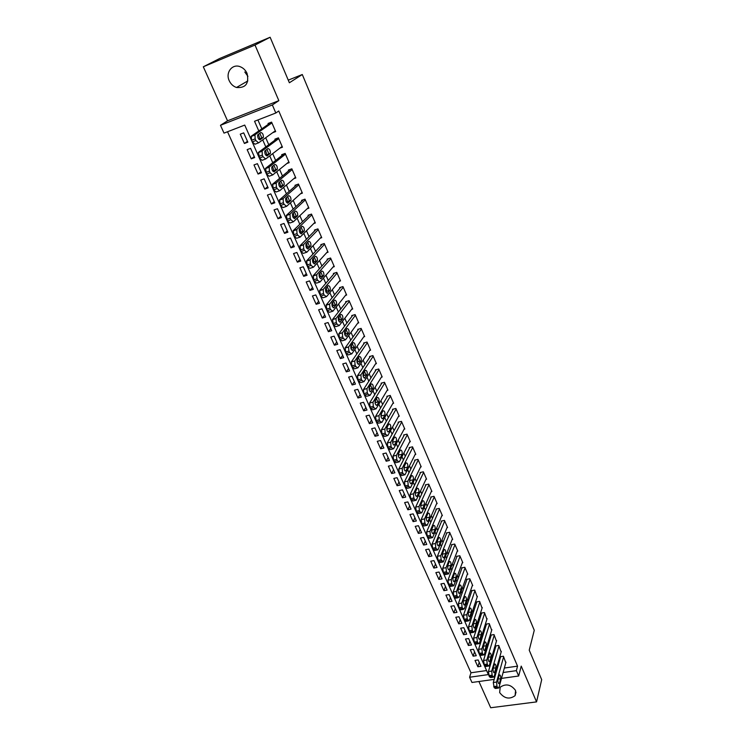 <?xml version="1.0" encoding="UTF-8"?>
<svg xmlns="http://www.w3.org/2000/svg" width="745" height="745" viewBox="0 0 745 745"><rect width="100%" height="100%" fill="white"/><g stroke="black" fill="none" stroke-linecap="round" stroke-linejoin="round"><path stroke-width="1.12" d="M247.927 76.335L244.798 72.004M229.218 80.711C230.81 84.101 233.232 86.364 236.5 87.491C245.738 88.189 249.258 83.496 247.051 73.401C245.533 70.114 243.205 67.87 240.058 66.668C232.217 63.539 225.279 72.665 229.218 80.711M499.653 692.58C504.356 698.624 509.506 699.657 515.102 695.662L515.568 690.466C510.958 684.45 505.836 683.37 500.193 687.216L499.653 692.58M494.168 679.393L471.958 682.467L469.592 677.233L488.357 674.597L244.733 125.076L224.012 133.122L220.473 125.3L272.344 104.961L275.808 113.007L254.539 121.267L258.794 130.952M227.532 120.82L278.844 100.659L255.004 45.054L270.128 37.25L219.663 58.501L203.31 66.789L227.532 120.82L220.473 125.3M478.923 681.507L490.694 707.75L536.558 701.892L521.221 666.123L518.678 676.004L501.487 678.388M227.532 131.753L470.989 672.772L469.592 677.233M255.004 45.054L203.31 66.789M270.128 37.25L289.367 82.76L302.293 74.519L534.267 630.279L529.229 650.18L541.689 679.663L536.558 701.892M272.642 132.731L275.678 131.576L271.58 122.124L268.06 123.474L268.396 124.266M279.813 148.19L282.467 147.203L278.406 137.844L274.886 139.175L275.231 139.948M286.834 163.528L289.181 162.671L285.158 153.405L281.657 154.699L281.992 155.472M293.716 178.725L295.821 177.981L291.844 168.808L288.343 170.074L288.678 170.847M300.496 193.802L302.396 193.132L298.466 184.052L294.973 185.3L295.299 186.054M307.173 208.73L308.914 208.134L305.012 199.148L301.529 200.358L301.855 201.113M313.757 223.519L315.358 222.978L311.494 214.085L308.03 215.268L308.346 216.013M320.257 238.167L321.738 237.683L317.919 228.873L314.455 230.037L314.772 230.764M326.673 252.676L328.051 252.229L324.271 243.522L320.816 244.649L321.132 245.375M333.015 267.055L334.309 266.645L330.566 258.012L327.12 259.12L327.428 259.837M339.292 281.284L340.502 280.912L336.796 272.372L333.36 273.443L333.667 274.16M345.494 295.383L346.63 295.039L342.961 286.583L339.534 287.635L339.841 288.334M351.631 309.352L352.711 309.026L349.07 300.654L345.652 301.678L345.95 302.377M357.702 323.181L358.717 322.883L355.123 314.586L351.705 315.591L352.003 316.28M363.709 336.88L364.678 336.6L361.111 328.387L357.702 329.365L358 330.054M369.65 350.448L370.572 350.187L367.043 342.048L363.644 343.007L363.942 343.687M375.536 363.886L376.411 363.644L372.919 355.589L369.529 356.52L369.818 357.19M381.356 377.203L382.204 376.979L378.739 368.999L375.359 369.902L375.648 370.572M387.13 390.389L387.931 390.175L384.495 382.269L381.123 383.163L381.412 383.824M392.839 403.455L393.611 403.259L390.212 395.427L386.841 396.293L387.13 396.945M398.491 416.399L399.227 416.213L395.865 408.456L392.503 409.303L392.792 409.946M404.088 429.222L404.805 429.046L401.462 421.363L398.119 422.182L398.398 422.825M409.629 441.925L410.318 441.757L407.012 434.149L403.678 434.95L403.958 435.583M415.123 454.515L415.785 454.357L412.516 446.814L409.182 447.596L409.461 448.229M420.562 466.985L421.204 466.836L417.964 459.367L414.639 460.131L414.909 460.755M425.954 479.342L426.578 479.203L423.356 471.799L420.04 472.544L420.31 473.159M431.29 491.588L431.895 491.458L428.71 484.12L425.404 484.846L425.665 485.451M436.579 503.722L437.166 503.601L434.009 496.328L430.703 497.027L430.973 497.641M441.822 515.745L442.381 515.633L439.252 508.425L435.965 509.105L436.225 509.71M447.019 527.665L447.559 527.553L444.458 520.41L441.18 521.081L441.44 521.677M452.159 539.473L452.69 539.371L449.617 532.293L446.339 532.945L446.6 533.532M457.262 551.179L457.775 551.077L454.729 544.064L451.461 544.697L451.712 545.284M462.31 562.773L462.813 562.689L459.795 555.733L456.536 556.347L456.787 556.925M467.32 574.274L467.804 574.19L464.815 567.299L461.565 567.895L461.816 568.472M472.283 585.672L472.749 585.589L469.788 578.763L466.547 579.34L466.798 579.908M477.2 596.968L474.714 590.124L471.483 590.683L471.734 591.251M482.071 608.171L479.603 601.383L476.381 601.932L476.623 602.491M486.904 619.272L484.455 612.548L481.233 613.079L481.475 613.629M491.691 630.279L489.26 623.612L486.047 624.133L486.289 624.683M496.44 641.184L494.019 634.591L490.815 635.085L491.057 635.634M501.152 652.005L498.74 645.459L495.546 645.943L495.779 646.483M479.221 662.342L477.862 666.756L475.031 660.415L478.16 659.958L480.981 666.309L477.862 666.756M474.528 651.782L473.14 656.168L470.281 649.761L473.42 649.295L476.269 655.702L473.14 656.168M469.788 641.138L468.372 645.477L465.495 639.024L468.633 638.539L471.51 645.002L468.372 645.477M465.01 630.4L463.567 634.703L460.661 628.193L463.809 627.69L466.705 634.209L463.567 634.703M460.196 619.57L458.715 623.835L455.791 617.27L458.939 616.748L461.863 623.323L458.715 623.835M455.335 608.646L453.826 612.874L450.874 606.253L454.031 605.713L456.983 612.343L453.826 612.874M450.436 597.62L448.89 601.811L445.91 595.134L449.077 594.585L452.057 601.271L448.89 601.811M445.491 586.511L443.918 590.664L440.91 583.922L444.085 583.354L447.084 590.105L443.918 590.664M440.5 575.298L438.898 579.405L435.862 572.607L439.047 572.03L442.074 578.837L438.898 579.405M435.471 563.993L433.832 568.062L430.768 561.199L433.963 560.603L437.017 567.466L433.832 568.062M430.396 552.576L428.72 556.608L425.637 549.689L428.831 549.065L431.914 556.003L428.72 556.608M425.274 541.075L423.57 545.051L420.45 538.076L423.663 537.434L426.773 544.427L423.57 545.051M420.115 529.462L418.364 533.401L415.226 526.352L418.439 525.7L421.577 532.759L418.364 533.401M414.9 517.747L413.121 521.64L409.955 514.534L413.177 513.864L416.343 520.979L413.121 521.64M409.648 505.92L407.832 509.776L404.628 502.605L407.86 501.916L411.054 509.096L407.832 509.776M404.339 494L402.486 497.8L399.255 490.564L402.496 489.856L405.718 497.101L402.486 497.8M398.985 481.968L397.094 485.721L393.835 478.42L397.085 477.685L400.335 485.004L397.094 485.721M393.584 469.825L391.656 473.522L388.369 466.156L391.619 465.411L394.906 472.786L391.656 473.522M388.136 457.57L386.171 461.22L382.846 453.789L386.115 453.016L389.421 460.466L386.171 461.22M382.632 445.203L380.63 448.807L377.277 441.301L380.546 440.519L383.889 448.034L380.63 448.807M377.082 432.724L375.033 436.272L371.662 428.701L374.931 427.891L378.311 435.48L375.033 436.272M371.485 420.133L369.399 423.626L365.981 415.98L369.269 415.151L372.677 422.815L369.399 423.626M365.832 407.422L363.7 410.858L360.254 403.147L363.551 402.291L366.987 410.02L363.7 410.858M360.124 394.589L357.954 397.979L354.471 390.184L357.777 389.318L361.251 397.122L357.954 397.979M354.359 381.636L352.143 384.969L348.641 377.1L351.947 376.216L355.449 384.085L352.143 384.969M348.548 368.57L346.285 371.839L342.747 363.905L346.062 362.983L349.601 370.935L346.285 371.839M342.681 355.374L340.372 358.587L336.805 350.569L340.12 349.638L343.696 357.656L340.372 358.587M336.749 342.048L334.403 345.205L330.799 337.113L334.132 336.153L337.736 344.255L334.403 345.205M330.771 328.601L328.377 331.693L324.736 323.526L328.07 322.538L331.711 330.724L328.377 331.693M324.727 315.023L322.296 318.05L318.618 309.808L321.961 308.803L325.639 317.063L322.296 318.05M318.637 301.315L316.15 304.277L312.434 295.951L315.787 294.918L319.503 303.262L316.15 304.277M312.481 287.477L309.948 290.373L306.195 281.964L309.557 280.912L313.3 289.33L309.948 290.373M306.26 273.508L303.681 276.33L299.89 267.837L303.262 266.757L307.042 275.268L303.681 276.33M299.984 259.39L297.357 262.147L293.53 253.57L296.901 252.471L300.729 261.057L297.357 262.147M293.642 245.142L290.96 247.824L287.104 239.164L290.485 238.037L294.34 246.716L290.96 247.824M287.244 230.754L284.515 233.362L280.604 224.618L284.003 223.463L287.896 232.226L284.515 233.362M280.781 216.218L277.997 218.76L274.048 209.922L277.457 208.74L281.387 217.587L277.997 218.76M274.253 201.541L271.413 204L267.427 195.078L270.835 193.868L274.812 202.808L271.413 204M267.66 186.716L264.764 189.1L260.741 180.085L264.158 178.847L268.172 187.88L264.764 189.1M260.992 171.741L258.049 174.051L253.98 164.943L257.407 163.677L261.467 172.793L258.049 174.051M254.269 156.608L251.261 158.843L247.154 149.643L250.59 148.348L254.688 157.558L251.261 158.843M470.989 672.772L486.56 670.556M247.843 142.165L243.699 132.861L240.263 134.184L244.407 143.478L247.843 142.165M504.346 668.032L517.552 666.151L278.76 110.996L275.808 113.007M257.91 119.964L261.812 128.848M265.704 137.732L268.768 144.726M272.679 153.647L275.65 160.436M279.58 169.394L282.467 175.988M286.406 184.983L289.209 191.381M293.167 200.405L295.886 206.607M299.863 215.668L302.498 221.684M306.484 230.782L309.035 236.603M313.03 245.729L315.507 251.372M319.521 260.536L321.915 266.002M325.938 275.184L328.256 280.474M332.298 289.693L334.542 294.806M338.593 304.053L340.763 308.998M344.823 318.273L346.919 323.051M350.988 332.344L353.018 336.964M357.097 346.285L359.053 350.737M363.15 360.086L365.031 364.38M369.138 373.748L370.954 377.892M375.07 387.288L376.821 391.274M380.937 400.689L382.623 404.526M386.757 413.959L388.378 417.656M392.522 427.108L394.077 430.657M398.23 440.127L399.72 443.536M403.883 453.025L405.308 456.294M409.48 465.802L410.849 468.94M415.021 478.458L416.343 481.456M420.515 490.992L421.772 493.861M425.963 503.415L427.164 506.153M431.355 515.726L432.5 518.334M436.7 527.916L437.79 530.403M441.99 539.995L443.033 542.36M447.242 551.971L448.22 554.206M452.438 563.825L453.37 565.949M457.588 575.578L458.464 577.589M462.692 587.228L463.52 589.118M467.748 598.775L468.531 600.554M472.768 610.211L473.494 611.887M477.731 621.554L478.42 623.109M482.658 632.794L483.3 634.246M487.537 643.931L488.133 645.282M492.38 654.967L492.929 656.215M497.176 665.918L497.679 667.054M505.818 662.733L503.424 656.243L500.24 656.718L500.472 657.248M302.293 74.519L288.259 80.134M278.844 100.659L272.344 104.961M517.552 666.151L516.369 670.658L518.678 676.004M503.108 672.521L516.369 670.658M259.809 133.271L261.942 138.123M262.715 139.874L265.807 146.914M266.878 149.345L268.964 154.103M269.746 155.882L272.754 162.717M273.862 165.241L275.911 169.907M276.712 171.713L279.626 178.344M280.781 180.979L282.793 185.552M283.594 187.386L286.425 193.812M287.626 196.55L289.6 201.038M290.41 202.891L293.148 209.121M294.396 211.962L296.333 216.357M297.153 218.238L299.816 224.282M301.101 227.216L302.992 231.518M303.83 233.418L306.409 239.275M307.741 242.311L309.594 246.53M310.442 248.448L312.928 254.119M314.306 257.249L316.122 261.383M316.979 263.33L319.391 268.815M320.806 272.037L322.585 276.088M323.451 278.053L325.788 283.37M327.241 286.667L328.983 290.643M329.858 292.627L332.112 297.767M333.602 301.157L335.315 305.05M336.2 307.061L338.379 312.025M339.906 315.507L341.583 319.316M342.476 321.346L344.59 326.142M346.155 329.709L347.794 333.434M348.697 335.483L350.737 340.12M352.329 343.762L353.94 347.421M354.853 349.489L356.818 353.968M358.447 357.684L360.031 361.269M360.943 363.355L362.843 367.667M364.51 371.466L366.056 374.977M366.978 377.082L368.803 381.244M370.507 385.118L372.016 388.555M372.956 390.678L374.716 394.682M376.449 398.631L377.929 402.002M378.87 404.135L380.565 407.999M384.727 417.47L386.357 421.176M390.529 430.675L392.103 434.242M396.284 443.75L397.783 447.177M401.974 456.704L403.418 459.982M407.617 469.527L408.996 472.675M413.196 482.239L414.518 485.246M418.737 494.829L419.994 497.707M424.212 507.298L425.423 510.046M429.642 519.656L430.796 522.273M435.024 531.893L436.123 534.389M440.351 544.018L441.394 546.392M445.64 556.04L446.628 558.284M450.865 567.941L451.805 570.074M456.052 579.74L456.936 581.752M461.192 591.428L462.03 593.327M466.286 603.012L467.068 604.8M471.334 614.495L472.069 616.171M476.334 625.875L477.024 627.439M481.289 637.152L481.931 638.614M486.206 648.327L486.802 649.687M491.076 659.409L491.625 660.657M495.9 670.388L496.403 671.534M247.47 141.326L244.407 143.478M505.976 662.137L498.954 687.523L498.722 688.035L497.464 687.235L496.989 686.145L496.552 682.066L503.657 656.783M500.64 656.652L493.283 682.522L496.552 682.066M499.457 683.165L499.271 683.565C498.247 683.538 497.79 682.243 497.93 679.682L499.355 674.83C500.379 674.868 500.826 676.153 500.696 678.695L499.457 683.165L498.479 683.295M498.088 688.129L495.453 688.482L494.196 687.672L493.283 682.522M501.32 651.409L494.131 676.59L493.898 677.084L492.622 676.264L492.138 675.166L491.7 671.087L498.973 646.008M495.956 645.887L488.422 671.552L491.7 671.087M494.652 672.251L494.475 672.633C493.423 672.605 492.966 671.31 493.106 668.731L494.559 663.935C495.602 663.972 496.058 665.257 495.919 667.818L494.652 672.251L493.674 672.39M493.255 677.177L490.629 677.54L489.344 676.721L488.422 671.552M496.617 640.579L489.26 665.564L489.037 666.03L487.733 665.201L487.239 664.084L486.811 660.005L494.252 635.131M491.244 635.019L483.524 660.489L486.811 660.005M489.8 661.234L489.633 661.607C488.562 661.579 488.096 660.275 488.245 657.686L489.716 652.946C490.778 652.974 491.234 654.268 491.104 656.839L489.8 661.234L488.822 661.374M488.375 666.123L485.759 666.505L484.446 665.676L483.524 660.489M491.877 629.665L484.343 654.427L484.138 654.883L482.797 654.036L482.304 652.909L481.875 648.83L489.493 624.17M486.485 624.059L478.579 649.323L481.875 648.83M484.911 650.124L484.744 650.478C483.654 650.46 483.188 649.146 483.337 646.548L484.837 641.855C485.917 641.873 486.383 643.177 486.243 645.766L484.911 650.124L483.933 650.273M483.458 654.976L480.842 655.367L479.501 654.52L478.579 649.323M487.1 618.648L479.389 643.196L479.184 643.624L477.815 642.767L477.321 641.631L476.893 637.543L484.697 613.107M481.68 613.005L473.596 638.065L476.893 637.543M479.976 638.912L479.808 639.247C478.709 639.238 478.234 637.925 478.383 635.308L479.91 630.67C481.009 630.689 481.484 631.993 481.335 634.591L479.976 638.912L478.998 639.061M478.495 643.736L475.887 644.136L474.509 643.28L473.596 638.065M482.276 607.538L474.388 631.872L472.796 631.397L472.293 630.261L471.874 626.163L479.854 601.941M476.837 601.858L468.558 626.694L471.874 626.163M474.993 627.607L474.835 627.923C473.718 627.914 473.233 626.592 473.392 623.965L474.938 619.384C476.055 619.393 476.539 620.706 476.381 623.323L474.993 627.607L474.025 627.756M473.485 632.384L470.887 632.794L469.48 631.928L468.558 626.694M477.415 596.326L469.341 620.436L467.73 619.933L467.217 618.778L466.808 614.681L474.965 590.692M471.958 590.608L463.483 615.23L466.808 614.681M469.965 616.189L469.816 616.488C468.67 616.488 468.186 615.165 468.344 612.52L469.927 607.995C471.054 607.995 471.548 609.317 471.389 611.943L469.965 616.189L469.005 616.348M468.437 620.939L465.839 621.358L464.405 620.473L463.483 615.23M472.507 585.021L464.256 608.898L462.608 608.358L462.096 607.194L461.686 603.087L470.039 579.331M467.031 579.256L458.361 603.655L461.686 603.087M464.899 604.67L464.75 604.959C463.595 604.959 463.092 603.627 463.26 600.964L464.861 596.503C466.016 596.503 466.51 597.825 466.351 600.47L464.899 604.67L463.939 604.838M463.334 609.382L460.745 609.82L459.283 608.916L458.361 603.655M467.553 573.613L459.116 597.257L457.449 596.671L456.927 595.497L456.527 591.39L465.057 567.876M462.058 567.802L453.193 591.977L456.527 591.39M459.777 593.048L459.646 593.318C458.464 593.327 457.952 591.986 458.128 589.314L459.758 584.909C460.931 584.9 461.434 586.231 461.267 588.895L459.777 593.048L458.827 593.216M458.194 597.723L455.605 598.17L454.105 597.248L453.193 591.977M462.561 562.103L453.77 585.821L451.712 583.698L451.321 579.591L460.047 556.31M457.039 556.254L447.969 580.187L451.321 579.591M454.608 581.323L454.487 581.575C453.286 581.584 452.774 580.243 452.951 577.552L454.608 573.203C455.8 573.194 456.303 574.525 456.136 577.207L454.608 581.323L453.677 581.491M452.997 585.961L450.427 586.417L448.89 585.477L447.969 580.187M457.514 550.499L448.546 573.948L446.451 571.788L446.059 567.681L454.981 544.651M451.982 544.595L442.707 568.295L446.059 567.681M449.403 569.487L449.282 569.72C448.062 569.739 447.54 568.388 447.726 565.679L449.403 561.395C450.613 561.385 451.135 562.726 450.958 565.418L449.403 569.487L448.471 569.664M447.764 574.088L445.193 574.553L443.62 573.603L442.707 568.295M452.429 538.784L443.275 561.954L441.142 559.774L440.751 555.658L449.878 532.88M446.879 532.833L437.389 556.292L440.751 555.658M444.141 557.549L444.029 557.763C442.781 557.782 442.26 556.431 442.446 553.703L444.16 549.475C445.389 549.465 445.92 550.806 445.733 553.516L444.141 557.549L443.219 557.716M442.549 553.451L442.306 554.401M442.474 562.103L439.913 562.577L438.311 561.609L437.389 556.292M447.298 526.957L437.948 549.857L436.319 548.86L435.778 547.64L435.397 543.524L444.718 521.006M441.738 520.969L432.026 544.176L435.397 543.524M438.833 545.489L438.731 545.685C437.464 545.712 436.924 544.353 437.119 541.615L438.861 537.452C440.118 537.434 440.649 538.784 440.463 541.503L438.833 545.489L437.92 545.666M437.278 541.233L436.961 542.546M437.138 550.006L434.586 550.499L432.947 549.512L432.026 544.176M442.12 515.028L432.584 537.639L430.908 536.624L430.368 535.394L429.995 531.269L439.522 509.031M436.542 508.993L426.615 531.949L429.995 531.269M433.478 533.327L433.376 533.504C432.091 533.532 431.551 532.163 431.746 529.406L433.515 525.318C434.791 525.29 435.331 526.65 435.136 529.388L433.478 533.327L432.575 533.504M431.951 528.922L431.588 530.542M431.755 537.797L429.204 538.3L427.528 537.294L426.615 531.949M436.896 502.996L427.164 525.309L425.451 524.275L424.911 523.037L424.538 518.911L434.27 496.934M431.299 496.906L421.149 519.61L424.538 518.911M428.068 521.044L427.984 521.202C426.671 521.239 426.121 519.861 426.326 517.086L428.114 513.063C429.418 513.035 429.967 514.395 429.763 517.151L428.068 521.044L427.174 521.23M426.568 516.527L426.159 518.408M426.317 525.476L423.775 525.998L422.061 524.964L421.149 519.61M431.625 490.843L421.689 512.867L419.947 511.806L419.388 510.558L419.025 506.432L428.971 484.734M426.01 484.706L415.626 507.14L419.025 506.432M422.611 508.649L422.527 508.788C421.195 508.826 420.636 507.447 420.851 504.654L422.676 500.696C423.989 500.668 424.548 502.037 424.343 504.803L422.611 508.649L421.726 508.835M421.139 504.03L420.692 506.144M420.832 513.044L418.299 513.566L416.548 512.523L415.626 507.14M426.308 478.588L416.166 500.305L414.388 499.225L413.829 497.958L413.466 493.833L423.626 472.414M420.674 472.395L410.057 494.568L413.466 493.833M417.098 496.133L417.032 496.254C415.673 496.3 415.105 494.913 415.319 492.11L417.172 488.208C418.513 488.18 419.081 489.558 418.876 492.343L417.098 496.133L416.231 496.319M415.645 491.43L415.179 493.758M415.3 500.482L412.767 501.031L410.979 499.96L410.057 494.568M420.934 466.221L410.588 487.621L408.772 486.522L408.204 485.246L407.85 481.112L418.234 459.991M415.291 459.972L404.442 481.866L407.85 481.112M411.538 483.505L411.473 483.607C410.095 483.645 409.517 482.257 409.741 479.435L411.622 475.608C412.991 475.571 413.559 476.958 413.345 479.761L411.538 483.505L410.681 483.691M410.095 478.709L409.61 481.242M409.713 487.807L407.18 488.366L405.354 487.277L404.442 481.866M415.514 453.733L404.963 474.816L403.101 473.699L402.533 472.404L402.188 468.27L412.786 447.447M409.862 447.438L398.761 469.052L402.188 468.27M405.923 470.756L405.867 470.84C404.47 470.877 403.883 469.48 404.107 466.649L406.016 462.887C407.403 462.85 407.99 464.237 407.776 467.059L405.923 470.756L405.084 470.942M404.498 465.886L403.995 468.596M404.069 475.012L401.546 475.58L399.674 474.472L398.761 469.052M410.048 441.124L399.283 461.891L397.383 460.745L396.806 459.442L396.461 455.307L407.292 434.782M404.377 434.782L393.034 456.108L396.461 455.307M400.251 457.877L400.214 457.942C398.789 457.989 398.193 456.583 398.426 453.733L400.363 450.045C401.779 450.008 402.365 451.405 402.142 454.236L400.251 457.877L399.432 458.063M398.836 452.941L398.324 455.828M398.37 462.096L395.856 462.682L393.947 461.537L393.034 456.108M404.526 428.412L393.546 448.835L391.6 447.671L391.023 446.357L390.687 442.213L401.741 422.005M398.854 422.005L387.242 443.033L390.687 442.213M394.524 444.877L394.496 444.923C393.053 444.979 392.447 443.564 392.68 440.695L394.654 437.082C396.089 437.036 396.685 438.442 396.461 441.291L394.524 444.877L393.723 445.072M393.118 439.885L392.606 442.921M392.624 449.058L390.11 449.645L388.164 448.49L387.242 443.033M398.947 415.57L387.772 435.62L385.77 434.465L385.184 433.143L384.848 428.999L396.144 409.098M393.267 409.107L381.403 429.837L384.848 428.999M387.987 431.97L388.732 431.783C387.251 431.839 386.636 430.414 386.888 427.528L388.89 423.989C390.343 423.952 390.957 425.358 390.725 428.226L388.741 431.755L387.959 431.951M387.353 426.708L386.832 429.893M386.813 435.89L384.308 436.496L382.315 435.303L381.403 429.837M393.323 402.607L381.906 422.359L379.876 421.139L379.289 419.798L378.963 415.654L390.492 396.079M387.642 396.089L375.508 416.52L378.963 415.654M382.911 418.504L382.902 418.513C381.403 418.569 380.779 417.144 381.03 414.239L383.06 410.774C384.55 410.728 385.165 412.153 384.923 415.03L382.911 418.504L382.138 418.699L382.902 418.513M381.524 413.401L381.012 416.734M380.956 422.592L378.451 423.207L376.421 421.996L375.508 416.52M387.642 389.523L375.992 408.93L373.925 407.673L373.329 406.323L373.003 402.188L384.783 382.93M381.952 382.939L369.548 403.064L373.012 402.17M377.017 405.122C375.508 405.168 374.865 403.743 375.108 400.829L377.194 397.42C378.693 397.392 379.326 398.817 379.084 401.704L377.017 405.122L376.272 405.317M375.629 399.981L375.126 403.436M375.648 402.579L379.075 401.704L375.648 402.579M375.042 409.173L372.537 409.806L370.461 408.558L369.548 403.064M381.915 376.309L370.014 395.381L367.918 394.077L367.313 392.708L366.978 388.601L379.028 369.66M376.225 369.669L363.532 389.477L367.006 388.564M371.066 391.609C369.539 391.637 368.896 390.194 369.129 387.288L371.271 383.917C372.779 383.917 373.422 385.361 373.189 388.229L370.339 391.805M369.688 386.422L369.194 390.007M369.092 395.623L366.549 396.284L364.445 394.98L363.839 393.621L363.504 389.514L366.978 388.601M376.123 362.973L363.979 381.701L361.856 380.35L361.241 378.963L360.897 374.875L373.208 356.259M370.433 356.268L357.451 375.75L360.934 374.819M365.059 377.966C363.523 377.966 362.862 376.523 363.094 373.627L365.283 370.293C366.81 370.312 367.462 371.764 367.229 374.623L364.352 378.162M363.672 372.733L363.784 375.554L363.197 376.449M363.076 381.943L360.496 382.632L358.364 381.282L357.451 375.75M370.284 349.517L357.879 367.89L355.728 366.484L355.104 365.087L354.76 361.018L367.332 342.728M364.594 342.737L351.323 361.893L354.806 360.934M358.988 364.184C357.442 364.165 356.771 362.713 356.995 359.816L359.239 356.529C360.785 356.576 361.437 358.028 361.223 360.887L358.308 364.38M357.6 358.922L357.758 361.837L357.153 362.74M357.013 368.132L354.397 368.84L352.227 367.434L351.323 361.893M364.38 335.921L351.724 353.94L349.535 352.469L348.911 351.063L348.548 347.021L361.409 329.076M358.708 329.076L345.121 347.896L348.623 346.909M352.86 350.271C351.295 350.224 350.625 348.762 350.83 345.876L353.139 342.635C354.695 342.7 355.356 344.162 355.151 347.021L352.199 350.457M351.472 344.972L351.677 347.99L351.044 348.902M350.886 354.173L348.232 354.909L346.034 353.456L345.121 347.896M358.42 322.194L345.503 339.85L343.287 338.323L342.653 336.898L342.29 332.875L355.421 315.275M352.757 315.284L338.863 333.76L342.374 332.745M346.667 336.219C345.093 336.144 344.413 334.673 344.609 331.786L346.974 328.601C348.539 328.694 349.219 330.165 349.014 333.006L346.034 336.395M345.28 330.882L345.54 334.011L344.87 334.924M344.693 340.074L342.002 340.847L339.767 339.329L338.863 333.76M352.404 308.328L339.217 325.612L336.964 324.038L336.33 322.594L335.958 318.59L349.377 301.353M346.76 301.343L332.54 319.475L336.06 318.441M340.418 322.017C338.835 321.924 338.137 320.443 338.323 317.566L340.754 314.418C342.328 314.539 343.017 316.02 342.821 318.86L339.804 322.194M339.012 316.653L339.338 319.884L338.649 320.797M338.444 325.835L335.706 326.636L333.443 325.062L332.54 319.475M346.332 294.34L332.875 311.233L330.584 309.594L329.942 308.141L329.56 304.165L343.268 287.281M340.716 287.272L326.152 305.05L329.681 303.988M334.105 307.676C332.503 307.555 331.795 306.065 331.981 303.196L334.468 300.105C336.051 300.244 336.749 301.734 336.563 304.565L333.518 307.853M332.689 302.293L333.071 305.618L332.363 306.53M332.13 311.457L329.355 312.285L327.055 310.656L326.152 305.05M340.195 280.204L326.468 296.706L324.14 295.011L323.498 293.549L323.237 289.386L337.103 273.08M334.617 273.052L319.698 290.476L323.237 289.386M327.726 293.185C326.114 293.046 325.388 291.537 325.565 288.678L328.117 285.633C329.709 285.801 330.426 287.3 330.249 290.131L327.167 293.362M326.301 287.775L326.748 291.211L326.012 292.115M325.751 296.92L322.939 297.786L320.601 296.091L319.698 290.476M334.002 265.928L319.987 282.029L317.631 280.278L316.979 278.798L316.727 274.635L330.873 258.738M328.461 258.692L313.179 275.752L316.727 274.635M321.281 278.555C319.652 278.388 318.925 276.87 319.084 274.011L321.7 271.022C323.311 271.217 324.038 272.726 323.87 275.557L320.75 278.723M319.838 273.126L320.359 276.656L319.605 277.55M319.307 282.243L316.448 283.137L314.083 281.387L313.179 275.752M327.744 251.512L313.44 267.204L311.056 265.388L310.395 263.898L310.144 259.735L324.587 244.248M322.259 244.174L306.595 260.88L310.144 259.735M314.772 263.767C313.133 263.572 312.388 262.044 312.546 259.195L315.219 256.261C316.839 256.485 317.575 258.003 317.417 260.825L314.269 263.935M313.31 258.319L313.906 261.951L313.133 262.836M312.798 267.408L309.901 268.34L307.499 266.533L306.595 260.88M321.421 236.947L306.828 252.229L304.407 250.348L303.737 248.839L303.504 244.677L318.236 229.609M316.001 229.516L299.937 245.85L303.504 244.677M308.188 248.83C306.54 248.606 305.785 247.07 305.925 244.22L308.672 241.352C310.311 241.594 311.056 243.131 310.907 245.943L307.713 248.988M306.707 243.364L307.378 247.098L306.595 247.973M306.223 252.425L303.28 253.384L300.84 251.512L299.937 245.85M315.033 222.243L300.151 237.096L297.693 235.15L297.013 233.623L296.789 229.469L311.82 214.83M309.706 214.7L293.213 230.671L296.789 229.469M301.548 233.744C299.881 233.483 299.108 231.937 299.248 229.097L302.051 226.284C303.709 226.564 304.463 228.1 304.323 230.913L301.101 233.883M300.039 228.249L300.794 232.095L299.993 232.943M299.583 237.283L296.585 238.279L294.117 236.342L293.213 230.671M308.588 207.38L293.4 221.796L290.904 219.794L290.224 218.248L290.001 214.094L305.338 199.902M303.364 199.725L286.425 215.324L290.001 214.094M294.824 218.49C293.148 218.21 292.366 216.646 292.496 213.815L295.365 211.058C297.031 211.366 297.804 212.921 297.674 215.724L294.415 218.63M293.297 212.986L294.135 216.935L293.325 217.764M292.878 221.982L289.833 223.016L287.319 221.014L286.425 215.324M302.07 192.378L286.583 206.346L284.041 204.27L283.351 202.715L283.147 198.552L298.792 184.816M296.985 184.583L279.561 199.818L283.147 198.552M288.045 203.078C286.35 202.77 285.558 201.197 285.67 198.366L288.613 195.684C290.299 196.01 291.081 197.574 290.96 200.377L287.663 203.217M286.48 197.565L287.402 201.616L286.601 202.426M286.099 206.514L282.998 207.585L280.455 205.527L279.561 199.818M295.495 177.217L279.692 190.729L277.112 188.587L276.414 187.014L276.218 182.851L292.18 169.581M290.578 169.264L272.623 184.145L276.218 182.851M281.182 187.507C279.477 187.172 278.677 185.589 278.779 182.758L281.787 180.141C283.482 180.495 284.283 182.078 284.171 184.872L280.837 187.638M279.58 181.985L280.614 186.148L279.803 186.93M279.245 190.888L276.097 192.005L273.517 189.873L272.623 184.145M288.846 161.898L272.726 174.945L270.109 172.738L269.401 171.145L269.215 166.992L285.493 154.178M284.162 153.777L265.611 168.305L269.215 166.992M274.253 171.769C272.53 171.406 271.72 169.804 271.813 166.982L274.896 164.431C276.6 164.822 277.41 166.414 277.308 169.208L273.937 171.89M272.614 166.237L273.741 170.503L272.94 171.257M272.316 175.084L269.122 176.248L266.496 174.051L265.611 168.305M282.122 146.42L265.686 158.992L263.022 156.711L262.315 155.1L262.128 150.946L278.742 138.626M277.745 138.095L258.524 152.306L262.128 150.946M267.25 155.873C265.509 155.472 264.689 153.861 264.773 151.039L267.921 148.562C269.643 148.981 270.463 150.583 270.379 153.368L266.971 155.975M265.555 150.322L266.803 154.699L266.002 155.426M265.322 159.123L262.072 160.324L259.409 158.061L258.524 152.306M275.343 130.785L258.562 142.863L255.87 140.516L255.153 138.887L254.976 134.743L271.916 122.906M271.366 122.199L251.354 136.121L254.976 134.743M260.173 139.79C258.422 139.362 257.584 137.741 257.649 134.919L260.88 132.517C262.622 132.964 263.451 134.584 263.367 137.369L259.921 139.883M258.422 134.24L259.791 138.728L259.009 139.427M258.245 142.984L254.948 144.232L252.248 141.895L251.521 140.265L251.354 136.121M494.196 687.672L497.464 687.235M493.712 686.583L496.989 686.145M500.696 678.695L498.098 679.058M489.344 676.721L492.622 676.264M488.85 675.622L492.138 675.166M495.919 667.818L493.264 668.2M484.446 665.676L487.733 665.201M483.952 664.559L487.239 664.084M491.104 656.839L488.375 657.239M479.501 654.52L482.797 654.036M478.998 653.402L482.304 652.909M486.243 645.766L483.449 646.185M474.509 643.28L477.815 642.767M474.006 642.143L477.321 641.631M481.335 634.591L478.467 635.038M469.48 631.928L472.796 631.397M468.978 630.782L472.293 630.261M476.381 623.323L473.447 623.798M464.405 620.473L467.73 619.933M463.893 619.318L467.217 618.778M471.389 611.943L468.372 612.446M459.283 608.916L462.608 608.358M458.762 607.752L462.096 607.194M466.351 600.47L463.25 601.001M454.105 597.248L457.449 596.671M453.593 596.075L456.927 595.497M461.267 588.895L458.082 589.444M448.89 585.477L452.243 584.881M448.369 584.294L451.712 583.698M456.136 577.207L452.876 577.794M443.62 573.603L446.981 572.989M443.098 572.402L446.451 571.788M450.958 565.418L447.633 566.032M438.311 561.609L441.673 560.976M437.771 560.408L441.142 559.774M445.733 553.516L442.4 554.15M432.947 549.512L436.319 548.86M432.407 548.292L435.778 547.64M440.463 541.503L437.119 542.155M427.528 537.294L430.908 536.624M426.987 536.065L430.368 535.394M435.136 529.388L431.793 530.058M422.061 524.964L425.451 524.275M421.512 523.726L424.911 523.037M429.763 517.151L426.41 517.84M416.548 512.523L419.947 511.806M415.989 511.266L419.388 510.558M424.343 504.803L420.981 505.51M410.979 499.96L414.388 499.225M410.421 498.694L413.829 497.958M418.876 492.343L415.496 493.069M405.354 487.277L408.772 486.522M404.786 486.001L408.204 485.246M413.345 479.761L409.964 480.506M399.674 474.472L403.101 473.699M399.106 473.177L402.533 472.404M407.776 467.059L404.386 467.832M393.947 461.537L397.383 460.745M393.369 460.242L396.806 459.442M402.142 454.236L398.743 455.027M388.164 448.49L391.6 447.671M387.577 447.177L391.023 446.357M396.461 441.291L393.053 442.102M382.315 435.303L385.77 434.465M381.729 433.981L385.184 433.143M390.725 428.226L387.307 429.055M376.421 421.996L379.876 421.139M375.825 420.655L379.289 419.798M384.923 415.03L381.505 415.887M370.461 408.558L373.925 407.673M369.865 407.208L373.329 406.323M364.445 394.98L367.918 394.077M363.839 393.621L367.313 392.708M373.171 388.257L369.725 389.16M358.364 381.282L361.856 380.35M357.758 379.903L361.241 378.963M367.201 374.67L363.756 375.592M352.227 367.434L355.728 366.484M351.612 366.046L355.104 365.087M361.185 360.953L357.721 361.902M346.034 353.456L349.535 352.469M345.41 352.05L348.911 351.063M355.095 347.096L351.631 348.073M339.767 339.329L343.287 338.323M339.143 337.913L342.653 336.898M348.958 333.108L345.484 334.105M333.443 325.062L336.964 324.038M332.81 323.628L336.33 322.594M342.747 318.972L339.264 319.996M327.055 310.656L330.584 309.594M326.412 309.203L329.942 308.141M336.479 304.696L332.987 305.748M320.601 296.091L324.14 295.011M319.959 294.629L323.498 293.549M330.156 290.28L326.655 291.36M314.083 281.387L317.631 280.278M313.431 279.906L316.979 278.798M323.758 275.715L320.248 276.814M307.499 266.533L311.056 265.388M306.838 265.034L310.395 263.898M317.296 261.001L313.775 262.128M300.84 251.512L304.407 250.348M300.17 250.003L303.737 248.839M310.767 246.139L307.247 247.293M294.117 236.342L297.693 235.15M293.437 234.824L297.013 233.623M304.174 231.127L300.645 232.31M287.319 221.014L290.904 219.794M286.639 219.477L290.224 218.248M297.516 215.948L293.968 217.167M280.455 205.527L284.041 204.27M279.766 203.972L283.351 202.715M290.783 200.619L287.235 201.858M273.517 189.873L277.112 188.587M272.819 188.299L276.414 187.014M283.985 185.133L280.418 186.399M266.496 174.051L270.109 172.738M265.797 172.458L269.401 171.145M277.112 169.478L273.536 170.773M259.409 158.061L263.022 156.711M258.701 156.45L262.315 155.1M270.165 153.656L266.589 154.988M252.248 141.895L255.87 140.516M251.521 140.265L255.153 138.887M263.143 137.667L259.558 139.026M236.5 87.491L247.824 80.916M515.102 695.662L516.024 692.068M499.271 683.565L498.778 683.64M494.475 672.633L493.963 672.707M489.633 661.607L489.102 661.681M484.744 650.478L484.203 650.562M479.808 639.247L479.268 639.331M474.835 627.923L474.276 628.007M469.816 616.488L469.248 616.59M464.75 604.959L464.172 605.061M459.646 593.318L459.05 593.42M454.487 581.575L453.882 581.687M449.282 569.72L448.667 569.832M444.029 557.763L443.396 557.875M438.731 545.685L438.088 545.815M433.376 533.504L432.724 533.634M427.984 521.202L427.313 521.342M422.527 508.788L421.856 508.928M417.032 496.254L416.343 496.403M411.473 483.607L410.774 483.766M405.867 470.84L405.159 470.998M400.214 457.942L399.488 458.11M394.496 444.923L393.77 445.1M369.539 403.082L373.003 402.188M373.189 388.229L369.744 389.132M357.414 375.815L360.897 374.875M367.229 374.623L363.784 375.554M351.267 361.977L354.76 361.018M361.223 360.887L357.758 361.837M345.056 348.008L348.548 347.021M355.151 347.021L351.677 347.99M338.779 333.89L342.29 332.875M349.014 333.006L345.54 334.011M332.438 319.633L335.958 318.59M342.821 318.86L339.338 319.884M326.04 305.226L329.56 304.165M336.563 304.565L333.071 305.618M319.568 290.68L323.106 289.591M330.249 290.131L326.748 291.211M313.03 275.976L316.578 274.858M323.87 275.557L320.359 276.656M306.428 261.123L309.985 259.977M317.417 260.825L313.906 261.951M299.76 246.111L303.317 244.937M310.907 245.943L307.378 247.098M293.018 230.95L296.585 229.749M304.323 230.913L300.794 232.095M286.21 215.622L289.786 214.392M297.674 215.724L294.135 216.935M279.328 200.135L282.914 198.878M290.96 200.377L287.402 201.616M272.372 184.481L275.967 183.196M284.171 184.872L280.614 186.148M265.341 168.668L268.945 167.346M277.308 169.208L273.741 170.503M258.236 152.678L261.849 151.328M270.379 153.368L266.803 154.699M251.056 136.512L254.678 135.134M263.367 137.369L259.791 138.728"/></g></svg>
